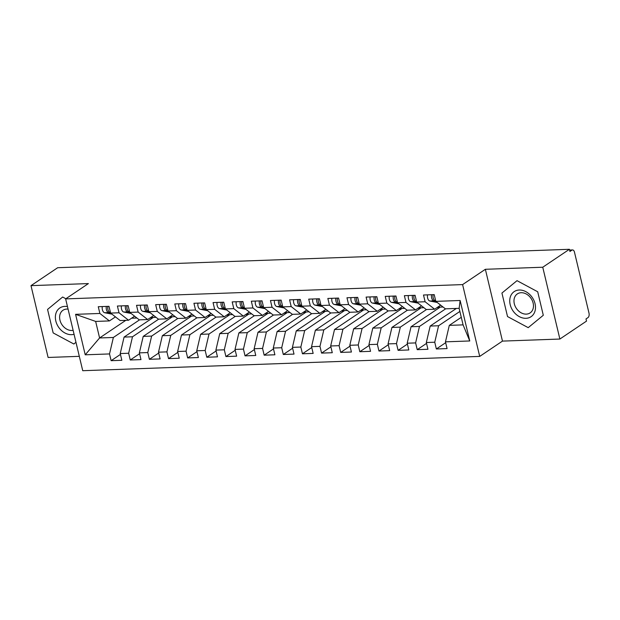 <?xml version="1.0" encoding="UTF-8"?>
<svg xmlns="http://www.w3.org/2000/svg" width="620" height="620" viewBox="0 0 620 620"><rect width="100%" height="100%" fill="white"/><g stroke="black" fill="none" stroke-linecap="round" stroke-linejoin="round"><path stroke-width="0.93" d="M559.868 339.039L542.756 267.228L485.367 269.289L502.471 341.101L559.868 339.039L586.52 321.106L586.001 318.936L587.954 317.626A3.488 1.984 87.9 0 0 589 313.131L574.484 252.201A3.488 1.984 87.9 0 0 572.531 249.938A3.488 1.984 87.9 0 0 571.88 250.162L569.935 251.472L569.416 249.294L57.66 267.724L31 285.649L48.104 357.461L79.321 356.337M502.471 341.101L479.71 356.407L82.739 370.706L65.635 298.894L462.605 284.596L479.71 356.407M438.65 308.187L438.046 308.21L437.805 307.187M419.515 308.876L418.918 308.892L418.678 307.877M400.388 309.566L399.784 309.582L399.543 308.566M381.254 310.248L380.657 310.271L380.409 309.256M362.119 310.938L361.522 310.961L361.282 309.946M342.992 311.628L342.395 311.651L342.147 310.635M323.857 312.317L323.26 312.341L323.02 311.325M304.73 313.007L304.133 313.03L303.885 312.015M285.595 313.697L284.999 313.72L284.758 312.697M266.468 314.387L265.864 314.41L265.624 313.387M247.333 315.076L246.737 315.092L246.496 314.077M228.206 315.758L227.602 315.781L227.362 314.766M209.072 316.448L208.475 316.471L208.235 315.456M189.945 317.138L189.34 317.161L189.1 316.146M170.81 317.828L170.213 317.851L169.973 316.836M75.586 314.332L99.882 313.464L109.422 320.928L95.651 321.423L75.586 314.332L85.227 354.81L109.523 353.935L111.127 360.685L121.846 360.298L120.233 353.547L128.65 353.245L130.262 359.995L140.972 359.608L139.368 352.865L147.785 352.555L149.389 359.305L160.107 358.918L158.495 352.175L166.912 351.873L168.524 358.616L179.234 358.228L177.63 351.486L186.047 351.183L187.651 357.926L198.369 357.538L196.757 350.796L205.181 350.494L206.786 357.236L217.496 356.849L215.892 350.106L224.308 349.804L225.912 356.547L236.631 356.167L235.019 349.417L243.443 349.114L245.047 355.857L255.758 355.477L254.154 348.727L262.57 348.425L264.174 355.175L274.892 354.787L273.281 348.037L281.705 347.735L283.309 354.485L294.019 354.097L292.415 347.355L300.832 347.045L302.444 353.795L313.154 353.408L311.55 346.665L319.966 346.363L321.571 353.106L332.281 352.718L330.677 345.976L339.094 345.673L340.706 352.416L351.416 352.028L349.812 345.286L358.228 344.983L359.833 351.726L370.551 351.339L368.939 344.596L377.355 344.294L378.967 351.036L389.678 350.656L388.074 343.906L396.49 343.604L398.094 350.346L408.812 349.967L407.2 343.216L415.617 342.914L417.229 349.665L427.939 349.277L426.335 342.527L434.752 342.224L436.356 348.975L447.074 348.587L445.462 341.837L449.306 325.368L463.086 324.872L459.141 308.334L445.369 308.83L435.821 301.367L460.118 300.491L469.759 340.969L445.462 341.837M435.821 301.367L434.217 294.616L423.499 295.004L425.111 301.754L416.694 302.056L415.082 295.306L404.372 295.694L405.976 302.436L397.56 302.746L395.955 295.996L385.237 296.383L386.849 303.126L378.425 303.428L376.821 296.685L366.11 297.073L367.714 303.815L359.298 304.118L357.694 297.375L346.975 297.763L348.587 304.505L340.163 304.808L338.559 298.065L327.848 298.453L329.453 305.195L321.036 305.497L319.432 298.755L308.714 299.135L310.326 305.885L301.901 306.187L300.297 299.437L289.587 299.824L291.191 306.575L282.774 306.877L281.162 300.127L270.452 300.514L272.056 307.264L263.639 307.567L262.035 300.816L251.325 301.204L252.929 307.946L244.513 308.256L242.901 301.506L232.19 301.894L233.794 308.636L225.378 308.938L223.774 302.196L213.055 302.583L214.667 309.326L206.251 309.628L204.639 302.885L193.928 303.273L195.533 310.015L187.116 310.318L185.512 303.575L174.793 303.963L176.406 310.705L167.989 311.007L166.377 304.265L155.667 304.645L157.271 311.395L148.854 311.697L147.25 304.955L136.532 305.335L138.144 312.085L129.727 312.387L128.115 305.637L117.405 306.024L119.009 312.774L110.593 313.077L108.988 306.327L98.27 306.714L99.882 313.464M459.885 311.442L438.596 325.756L430.179 326.058L456.382 308.435M434.752 342.224L438.596 325.756M426.335 342.527L430.179 326.058M459.141 308.334L460.118 300.491M445.671 308.822L419.461 326.446L411.045 326.748L440.254 307.101L443.029 307.001M415.617 342.914L419.461 326.446M407.2 343.216L411.045 326.748M425.111 301.754L434.651 309.217L440.68 305.164M434.651 309.217L426.235 309.519L416.694 302.056M426.537 309.512L400.334 327.135L391.918 327.438L421.127 307.791L423.894 307.69M396.49 343.604L400.334 327.135M388.074 343.906L391.918 327.438M405.976 302.436L415.524 309.907L421.546 305.854M415.524 309.907L407.107 310.209L397.56 302.746M407.41 310.202L381.199 327.825L372.783 328.127L401.993 308.481L404.767 308.38M377.355 344.294L381.199 327.825M368.939 344.596L372.783 328.127M386.849 303.126L396.389 310.597L402.419 306.544M396.389 310.597L387.973 310.899L378.425 303.428M388.275 310.884L362.072 328.507L353.656 328.817L382.865 309.171L385.632 309.07M358.228 344.983L362.072 328.507M349.812 345.286L353.656 328.817M367.714 303.815L377.262 311.287L383.284 307.233M377.262 311.287L368.846 311.589L359.298 304.118M369.148 311.573L342.938 329.197L334.521 329.499L363.731 309.853L366.505 309.76M339.094 345.673L342.938 329.197M330.677 345.976L334.521 329.499M348.587 304.505L358.128 311.969L364.157 307.923M358.128 311.969L349.711 312.279L340.163 304.808M350.013 312.263L323.81 329.887L315.386 330.189L344.604 310.543L347.371 310.442M319.966 346.363L323.81 329.887M311.55 346.665L315.386 330.189M329.453 305.195L339.001 312.658L345.022 308.605M339.001 312.658L330.584 312.961L321.036 305.497M330.879 312.953L304.676 330.576L296.259 330.879L325.469 311.232L328.244 311.132M300.832 347.045L304.676 330.576M292.415 347.355L296.259 330.879M310.326 305.885L319.866 313.348L325.895 309.295M319.866 313.348L311.449 313.65L301.901 306.187M311.752 313.642L285.549 331.266L277.125 331.568L306.342 311.922L309.109 311.821M281.705 347.735L285.549 331.266M273.281 348.037L277.125 331.568M291.191 306.575L300.739 314.038L306.76 309.985M300.739 314.038L292.322 314.34L282.774 306.877M292.617 314.332L266.414 331.956L257.998 332.258L287.207 312.612L289.982 312.511M262.57 348.425L266.414 331.956M254.154 348.727L257.998 332.258M272.056 307.264L281.604 314.728L287.633 310.674M281.604 314.728L273.188 315.03L263.639 307.567M273.49 315.022L247.279 332.646L238.863 332.948L268.08 313.301L270.847 313.201M243.443 349.114L247.279 332.646M235.019 349.417L238.863 332.948M252.929 307.946L262.477 315.417L268.499 311.364M262.477 315.417L254.053 315.719L244.513 308.256M254.355 315.712L228.152 333.335L219.736 333.637L248.946 313.991L251.72 313.89M224.308 349.804L228.152 333.335M215.892 350.106L219.736 333.637M233.794 308.636L243.342 316.107L249.372 312.054M243.342 316.107L234.926 316.409L225.378 308.938M235.228 316.394L209.017 334.025L200.601 334.327L229.819 314.681L232.585 314.58M205.181 350.494L209.017 334.025M196.757 350.796L200.601 334.327M214.667 309.326L224.215 316.797L230.237 312.744M224.215 316.797L215.791 317.099L206.251 309.628M216.093 317.084L189.891 334.707L181.474 335.017L210.684 315.371L213.458 315.27M186.047 351.183L189.891 334.707M177.63 351.486L181.474 335.017M195.533 310.015L205.081 317.487L211.11 313.433M205.081 317.487L196.664 317.789L187.116 310.318M196.966 317.773L170.756 335.397L162.339 335.699L191.557 316.053L194.324 315.96M166.912 351.873L170.756 335.397M158.495 352.175L162.339 335.699M176.406 310.705L185.946 318.169L191.975 314.123M185.946 318.169L177.529 318.478L167.989 311.007M177.832 318.463L151.629 336.087L143.212 336.389L172.422 316.743L175.189 316.642M147.785 352.555L151.629 336.087M139.368 352.865L143.212 336.389M157.271 311.395L166.819 318.858L172.841 314.805M166.819 318.858L158.402 319.161L148.854 311.697M158.704 319.153L132.494 336.776L124.078 337.079L153.287 317.432L156.062 317.332M128.65 353.245L132.494 336.776M120.233 353.547L124.078 337.079M138.144 312.085L147.684 319.548L153.714 315.495M147.684 319.548L139.267 319.85L129.727 312.387M151.683 318.517L151.078 318.541L150.838 317.525M139.57 319.842L113.367 337.466L99.588 337.962L125.798 320.339M131.564 318.215L136.927 318.021M109.523 353.935L113.367 337.466M85.227 354.81L99.588 337.962L95.651 321.423M119.009 312.774L128.557 320.238L134.579 316.185M128.557 320.238L120.141 320.54L110.593 313.077M542.756 267.228L569.416 249.294M65.635 298.894L88.397 283.58L31 285.649M485.367 269.289L462.605 284.596M65.852 298.747L62.651 297.026L47.562 309.419L53.165 332.917L73.85 344.015L75.966 342.279L73.85 344.015L53.165 332.917L47.562 309.419L62.651 297.026L65.852 298.747M501.929 293.058L507.524 316.556L528.209 327.654L543.298 315.27L537.703 291.772L517.018 280.666L501.929 293.058L517.018 280.666L537.703 291.772L543.298 315.27L528.209 327.654L507.524 316.556L501.929 293.058M461.28 317.316L449.306 325.368M109.422 320.928L115.452 316.874M150.691 317.525L153.287 317.432M169.826 316.836L172.422 316.743M188.953 316.146L191.557 316.053M208.088 315.464L210.684 315.371M227.222 314.774L229.819 314.681M246.349 314.084L248.946 313.991M265.484 313.394L268.08 313.301M284.611 312.705L287.207 312.612M303.746 312.015L306.342 311.922M322.873 311.325L325.469 311.232M342.007 310.635L344.604 310.543M361.135 309.954L363.731 309.853M380.269 309.264L382.865 309.171M399.396 308.574L401.993 308.481M418.531 307.884L421.127 307.791M437.658 307.195L440.254 307.101M469.759 340.969L463.086 324.872M111.127 360.685L120.443 354.415M130.262 359.995L139.57 353.733M149.389 359.305L158.704 353.044M168.524 358.616L177.839 352.354M187.651 357.926L196.966 351.664M206.786 357.236L216.101 350.974M225.912 356.547L235.228 350.285M245.047 355.857L254.363 349.595M264.174 355.175L273.49 348.905M283.309 354.485L292.625 348.223M302.444 353.795L311.752 347.533M321.571 353.106L330.886 346.844M340.706 352.416L350.013 346.154M359.833 351.726L369.148 345.464M378.967 351.036L388.275 344.774M398.094 350.346L407.41 344.085M417.229 349.665L426.537 343.395M436.356 348.975L445.671 342.705M102.3 306.567A4.65 2.643 87.9 0 0 102.393 309.737A4.65 2.643 87.9 0 0 104.648 312.728L111.98 314.162M110.561 312.953L108.663 312.581A4.65 2.643 -92.1 0 1 106.415 309.597A4.65 2.643 -92.1 0 1 106.315 306.427M110.476 312.581L110.197 312.526A4.65 2.643 -92.1 0 1 107.942 309.543A4.65 2.643 -92.1 0 1 107.849 306.373M121.427 305.885A4.65 2.643 87.9 0 0 121.528 309.054A4.65 2.643 87.9 0 0 123.783 312.038L131.115 313.472M129.696 312.263L127.798 311.891A4.65 2.643 -92.1 0 1 125.542 308.907A4.65 2.643 -92.1 0 1 125.449 305.738M129.603 311.891L129.324 311.837A4.65 2.643 -92.1 0 1 127.077 308.853A4.65 2.643 -92.1 0 1 126.976 305.683M140.562 305.195A4.65 2.643 87.9 0 0 140.655 308.365A4.65 2.643 87.9 0 0 142.91 311.349L150.242 312.782M148.823 311.573L146.932 311.201A4.65 2.643 -92.1 0 1 144.677 308.217A4.65 2.643 -92.1 0 1 144.576 305.048M148.738 311.201L148.459 311.147A4.65 2.643 -92.1 0 1 146.204 308.163A4.65 2.643 -92.1 0 1 146.111 304.994M159.689 304.505A4.65 2.643 87.9 0 0 159.79 307.675A4.65 2.643 87.9 0 0 162.045 310.659L169.376 312.092M167.958 310.884L166.059 310.512A4.65 2.643 -92.1 0 1 163.804 307.528A4.65 2.643 -92.1 0 1 163.711 304.358M167.865 310.512L167.594 310.457A4.65 2.643 -92.1 0 1 165.339 307.474A4.65 2.643 -92.1 0 1 165.238 304.304M178.824 303.815A4.65 2.643 87.9 0 0 178.924 306.985A4.65 2.643 87.9 0 0 181.172 309.969L188.503 311.403M187.085 310.194L185.194 309.822A4.65 2.643 -92.1 0 1 182.939 306.838A4.65 2.643 -92.1 0 1 182.838 303.668M187 309.822L186.721 309.767A4.65 2.643 -92.1 0 1 184.466 306.784A4.65 2.643 -92.1 0 1 184.373 303.614M67.464 306.582A15.12 11.734 -123.9 0 0 64.883 306.381A15.12 11.734 -123.9 0 0 55.816 320.974A15.12 11.734 -123.9 0 0 71.618 334.668A15.12 11.734 -123.9 0 0 74.067 334.288M68.068 309.117A11.447 8.882 -123.9 0 0 66.813 309.07A11.447 8.882 -123.9 0 0 62.969 310.279A11.447 8.882 -123.9 0 0 60.752 322.493A11.447 8.882 -123.9 0 0 71.912 330.483A11.447 8.882 -123.9 0 0 73.129 330.351M519.242 290.021A15.12 11.734 -123.9 0 0 510.183 304.614A15.12 11.734 -123.9 0 0 525.985 318.308A15.12 11.734 -123.9 0 0 535.052 303.715A15.12 11.734 -123.9 0 0 519.242 290.021M521.172 292.71A11.447 8.882 -123.9 0 0 517.336 293.919A11.447 8.882 -123.9 0 0 515.111 306.133A11.447 8.882 -123.9 0 0 526.279 314.123A11.447 8.882 -123.9 0 0 530.115 312.914A11.447 8.882 -123.9 0 0 532.332 300.7A11.447 8.882 -123.9 0 0 521.172 292.71M197.951 303.126A4.65 2.643 87.9 0 0 198.051 306.296A4.65 2.643 87.9 0 0 200.306 309.279L207.638 310.713M206.22 309.504L204.321 309.132A4.65 2.643 -92.1 0 1 202.066 306.148A4.65 2.643 -92.1 0 1 201.973 302.978M206.127 309.132L205.856 309.078A4.65 2.643 -92.1 0 1 203.6 306.094A4.65 2.643 -92.1 0 1 203.499 302.924M217.085 302.436A4.65 2.643 87.9 0 0 217.186 305.606A4.65 2.643 87.9 0 0 219.434 308.589L226.765 310.031M225.347 308.814L223.456 308.45A4.65 2.643 -92.1 0 1 221.201 305.466A4.65 2.643 -92.1 0 1 221.1 302.289M225.262 308.442L224.983 308.388A4.65 2.643 -92.1 0 1 222.727 305.404A4.65 2.643 -92.1 0 1 222.634 302.235M236.212 301.746A4.65 2.643 87.9 0 0 236.313 304.916A4.65 2.643 87.9 0 0 238.568 307.9L245.9 309.341M244.481 308.132L242.583 307.76A4.65 2.643 -92.1 0 1 240.335 304.776A4.65 2.643 -92.1 0 1 240.235 301.607M244.388 307.76L244.117 307.706A4.65 2.643 -92.1 0 1 241.862 304.722A4.65 2.643 -92.1 0 1 241.761 301.545M255.347 301.056A4.65 2.643 87.9 0 0 255.448 304.226A4.65 2.643 87.9 0 0 257.695 307.21L265.027 308.651M263.608 307.442L261.717 307.071A4.65 2.643 -92.1 0 1 259.462 304.087A4.65 2.643 -92.1 0 1 259.362 300.917M263.523 307.071L263.244 307.016A4.65 2.643 -92.1 0 1 260.997 304.033A4.65 2.643 -92.1 0 1 260.896 300.863M274.474 300.367A4.65 2.643 87.9 0 0 274.575 303.544A4.65 2.643 87.9 0 0 276.83 306.528L284.162 307.962M282.743 306.753L280.844 306.381A4.65 2.643 -92.1 0 1 278.597 303.397A4.65 2.643 -92.1 0 1 278.496 300.227M282.658 306.381L282.379 306.327A4.65 2.643 -92.1 0 1 280.124 303.343A4.65 2.643 -92.1 0 1 280.023 300.173M293.609 299.685A4.65 2.643 87.9 0 0 293.71 302.854A4.65 2.643 87.9 0 0 295.957 305.838L303.288 307.272M301.878 306.063L299.979 305.691A4.65 2.643 -92.1 0 1 297.724 302.707A4.65 2.643 -92.1 0 1 297.623 299.538M301.785 305.691L301.506 305.637A4.65 2.643 -92.1 0 1 299.259 302.653A4.65 2.643 -92.1 0 1 299.158 299.483M312.744 298.995A4.65 2.643 87.9 0 0 312.837 302.165A4.65 2.643 87.9 0 0 315.092 305.149L322.423 306.582M321.005 305.373L319.106 305.001A4.65 2.643 -92.1 0 1 316.859 302.017A4.65 2.643 -92.1 0 1 316.758 298.848M320.92 305.001L320.641 304.947A4.65 2.643 -92.1 0 1 318.385 301.963A4.65 2.643 -92.1 0 1 318.285 298.794M331.871 298.305A4.65 2.643 87.9 0 0 331.971 301.475A4.65 2.643 87.9 0 0 334.226 304.459L341.558 305.892M340.14 304.683L338.241 304.312A4.65 2.643 -92.1 0 1 335.986 301.328A4.65 2.643 -92.1 0 1 335.885 298.158M340.047 304.312L339.768 304.257A4.65 2.643 -92.1 0 1 337.52 301.274A4.65 2.643 -92.1 0 1 337.42 298.104M351.005 297.615A4.65 2.643 87.9 0 0 351.098 300.785A4.65 2.643 87.9 0 0 353.353 303.769L360.685 305.203M359.267 303.994L357.368 303.622A4.65 2.643 -92.1 0 1 355.121 300.638A4.65 2.643 -92.1 0 1 355.02 297.468M359.181 303.622L358.903 303.567A4.65 2.643 -92.1 0 1 356.647 300.584A4.65 2.643 -92.1 0 1 356.547 297.414M370.132 296.926A4.65 2.643 87.9 0 0 370.233 300.096A4.65 2.643 87.9 0 0 372.488 303.079L379.82 304.513M378.401 303.304L376.503 302.932A4.65 2.643 -92.1 0 1 374.248 299.948A4.65 2.643 -92.1 0 1 374.154 296.779M378.308 302.932L378.029 302.878A4.65 2.643 -92.1 0 1 375.782 299.894A4.65 2.643 -92.1 0 1 375.681 296.724M389.267 296.236A4.65 2.643 87.9 0 0 389.36 299.406A4.65 2.643 87.9 0 0 391.615 302.389L398.947 303.831M397.529 302.622L395.637 302.25A4.65 2.643 -92.1 0 1 393.382 299.266A4.65 2.643 -92.1 0 1 393.281 296.089M397.443 302.25L397.164 302.196A4.65 2.643 -92.1 0 1 394.909 299.204A4.65 2.643 -92.1 0 1 394.816 296.035M408.394 295.546A4.65 2.643 87.9 0 0 408.495 298.716A4.65 2.643 87.9 0 0 410.75 301.7L418.082 303.141M416.663 301.932L414.764 301.56A4.65 2.643 -92.1 0 1 412.509 298.577A4.65 2.643 -92.1 0 1 412.416 295.407M416.57 301.56L416.299 301.506A4.65 2.643 -92.1 0 1 414.044 298.522A4.65 2.643 -92.1 0 1 413.943 295.345M427.529 294.856A4.65 2.643 87.9 0 0 427.622 298.026A4.65 2.643 87.9 0 0 429.877 301.018L437.209 302.452M435.79 301.243L433.899 300.871A4.65 2.643 -92.1 0 1 431.644 297.887A4.65 2.643 -92.1 0 1 431.543 294.717M435.705 300.871L435.426 300.816A4.65 2.643 -92.1 0 1 433.171 297.833A4.65 2.643 -92.1 0 1 433.078 294.663M571.88 250.162L569.64 250.248M104.648 312.728L108.663 312.581M123.783 312.038L127.798 311.891M142.91 311.349L146.932 311.201M162.045 310.659L166.059 310.512M181.172 309.969L185.194 309.822M200.306 309.279L204.321 309.132M219.434 308.589L223.456 308.45M238.568 307.9L242.583 307.76M257.695 307.21L261.717 307.071M276.83 306.528L280.844 306.381M295.957 305.838L299.979 305.691M315.092 305.149L319.106 305.001M334.226 304.459L338.241 304.312M353.353 303.769L357.368 303.622M372.488 303.079L376.503 302.932M391.615 302.389L395.637 302.25M410.75 301.7L414.764 301.56M429.877 301.018L433.899 300.871M569.594 250.046L572.531 249.938"/></g></svg>
